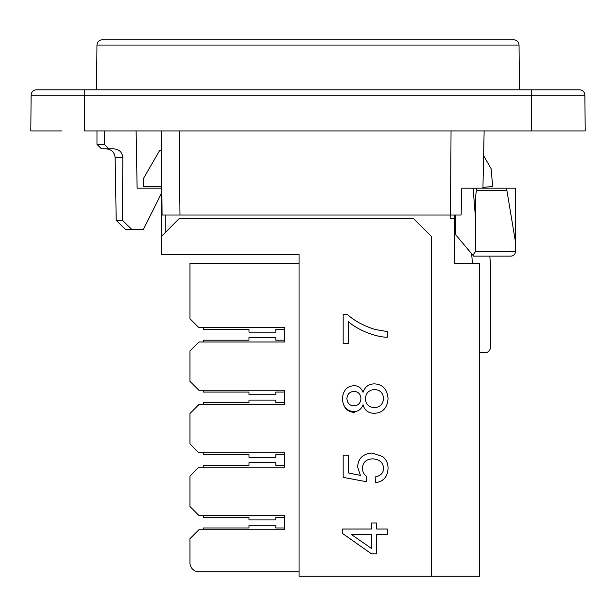 <?xml version="1.0" encoding="UTF-8"?>
<svg xmlns="http://www.w3.org/2000/svg" width="616" height="616" viewBox="0 0 616 616"><rect width="100%" height="100%" fill="white"/><g stroke="black" fill="none" stroke-linecap="round" stroke-linejoin="round"><path stroke-width="0.92" d="M450.18 215.007L450.18 218.58L454.647 218.58L454.647 215.007M454.647 218.58L454.647 263.294L479.687 263.294L479.687 576.26L431.4 576.26L431.4 236.467L413.513 218.58L179.233 218.58L161.354 236.467L161.354 254.346L299.06 254.346L299.06 576.26L431.4 576.26M483.845 188.18L483.768 187.287L492.677 186.502L491.114 168.692L483.606 155.686L484.13 130.946L482.929 188.18M489.789 256.14L490.413 263.294L490.413 347.347A5.367 5.367 0 0 1 485.054 352.706L479.687 352.706M455.378 215.007L455.555 234.596L473.627 256.14L510.98 256.14C513.682 255.894 515.168 254.4 515.453 251.667L475.421 251.667L475.421 217.194C475.621 206.275 475.036 192.092 476.938 190.59L476.376 188.18L461.761 188.18L461.122 215.007L162.085 215.007L161.354 130.946L161.354 236.467M342.411 398.698C343.004 406.837 346.846 411.103 353.93 411.511C358.258 411.557 361.292 409.309 363.032 404.766C364.595 410.364 368.368 413.221 374.343 413.321C382.821 412.82 387.387 407.915 388.041 398.598C387.349 389.281 382.844 384.376 374.513 383.876C368.799 383.922 364.972 386.74 363.032 392.33C361.269 387.895 358.281 385.693 354.069 385.716C346.931 386.14 343.05 390.467 342.411 398.698M353.73 405.859C349.595 405.551 347.324 403.133 346.908 398.598C347.285 394.125 349.657 391.714 354.031 391.376C358.258 391.661 360.553 394.055 360.914 398.567C360.637 403.157 358.235 405.582 353.73 405.859M374.382 407.661C368.822 407.276 365.835 404.304 365.419 398.737C365.812 393.031 368.869 389.966 374.582 389.535C380.157 389.905 383.144 392.916 383.545 398.567C382.99 404.288 379.933 407.322 374.382 407.661M376.592 553.892L376.592 534.503L387.295 534.503L387.295 529.013L376.592 529.013L376.592 522.984L371.548 522.984L371.548 529.013L342.581 529.013L342.581 533.51L371.548 553.892L376.592 553.892M371.548 534.503L371.548 548.502L351.374 534.503L371.548 534.503M383.545 468.322C383.545 472.957 380.726 475.822 375.09 476.907L375.567 482.667C383.499 481.573 387.656 476.784 388.041 468.283C388.041 463.332 386.24 459.428 382.628 456.564L372.095 453.022C363.017 453.746 358.189 458.381 357.611 466.92L360.406 475.375L348.41 472.957L348.41 455.132L343.166 455.132L343.166 477.354L366.135 481.681L366.813 476.53C364.064 474.774 362.608 472.056 362.454 468.391C362.701 462.347 366.089 459.166 372.603 458.851C379.548 459.328 383.19 462.485 383.545 468.322M343.166 314.53L343.166 343.459L348.448 343.459L348.448 321.583C357.365 330.114 376.823 337.399 387.295 337.221L387.295 331.57L374.99 329.452C363.555 325.795 354.362 320.82 347.424 314.53L343.166 314.53M354.816 412.466C347.162 412.119 343.027 407.469 342.411 398.529M161.354 150.62L159.567 150.62L143.466 178.501L143.466 186.386L161.354 186.386M471.633 253.761L472.464 263.294M203.38 327.673L203.38 329.46L248.98 329.46L248.98 332.139L275.806 332.139L275.806 329.46L284.754 329.46L284.754 340.194L275.806 340.194L275.806 337.506L248.98 337.506L248.98 340.194L203.38 340.194L203.38 341.98M203.38 390.267L203.38 392.053L248.98 392.053L248.98 394.74L275.806 394.74L275.806 392.053L284.754 392.053L284.754 402.787L275.806 402.787L275.806 400.1L248.98 400.1L248.98 402.787L203.38 402.787L203.38 404.573M203.38 452.86L203.38 454.647L248.98 454.647L248.98 457.334L275.806 457.334L275.806 454.647L284.754 454.647L284.754 465.38L275.806 465.38L275.806 462.693L248.98 462.693L248.98 465.38L203.38 465.38L203.38 467.167M203.38 515.453L203.38 517.24L248.98 517.24L248.98 519.927L275.806 519.927L275.806 517.24L284.754 517.24L284.754 527.974L275.806 527.974L275.806 525.286L248.98 525.286L248.98 527.974L203.38 527.974L203.38 529.76M299.06 263.294L189.967 263.294L189.967 318.734L198.906 327.673L284.754 327.673L284.754 341.98L198.906 341.98L189.967 350.92L189.967 381.327L198.906 390.267L284.754 390.267L284.754 404.573L198.906 404.573L189.967 413.513L189.967 443.92L198.906 452.86L284.754 452.86L284.754 467.167L198.906 467.167L189.967 476.106L189.967 506.514L198.906 515.453L284.754 515.453L284.754 529.76L198.906 529.76L189.967 538.7L189.967 562.847A8.94 8.94 0 0 0 198.906 571.787L299.06 571.787M189.967 538.7L189.967 562.847M179.972 215.007L179.241 130.946M450.481 215.007L451.051 130.946M475.421 251.667L472.888 255.255M510.98 256.14C513.682 255.894 515.168 254.4 515.453 251.667L515.453 188.18L506.514 188.18L515.453 241.826M494.894 256.14L497.566 256.14M476.938 190.59L506.914 190.59L506.514 188.18L473.08 188.18A3825.514 3825.514 -94.6 0 1 475.421 217.194M513.675 39.74L102.325 39.74C99.061 40.086 97.266 41.857 96.958 45.06L519.042 45.06C518.734 41.857 516.94 40.086 513.675 39.74M104.304 144.36L96.974 144.36L101.44 148.833L108.832 148.833L104.304 144.36L104.628 130.946M108.832 148.833L113.752 148.833C119.234 149.28 122.261 152.206 122.83 157.619L122.453 220.374L116.216 220.374L115.123 157.619C114.568 152.321 111.588 149.388 106.183 148.833M161.354 193.54L143.466 229.314L131.655 229.314L122.453 220.374M161.354 188.18L137.114 188.18L136.121 130.946M116.216 220.374L125.31 229.314L131.655 229.314M579.525 89.821A5.367 5.367 0 0 1 584.884 95.133A5.367 5.367 0 0 0 579.525 89.821L531.238 89.821L531.554 130.946L585.2 130.946L584.884 95.133L585.2 130.946M553.899 130.946L84.446 130.946L84.762 95.133L584.884 95.133M531.238 89.821L36.475 89.821A5.367 5.367 0 0 0 31.116 95.133L30.8 130.946L62.101 130.946M201.478 130.946L199.445 130.946M30.8 130.946L31.116 95.133L84.762 95.133L84.762 89.821M165.82 215.007L165.82 231.993M122.83 157.619L115.123 157.619M96.958 45.06L96.566 89.821M519.042 45.06L519.434 89.821M96.974 130.946L96.974 144.36"/></g></svg>
